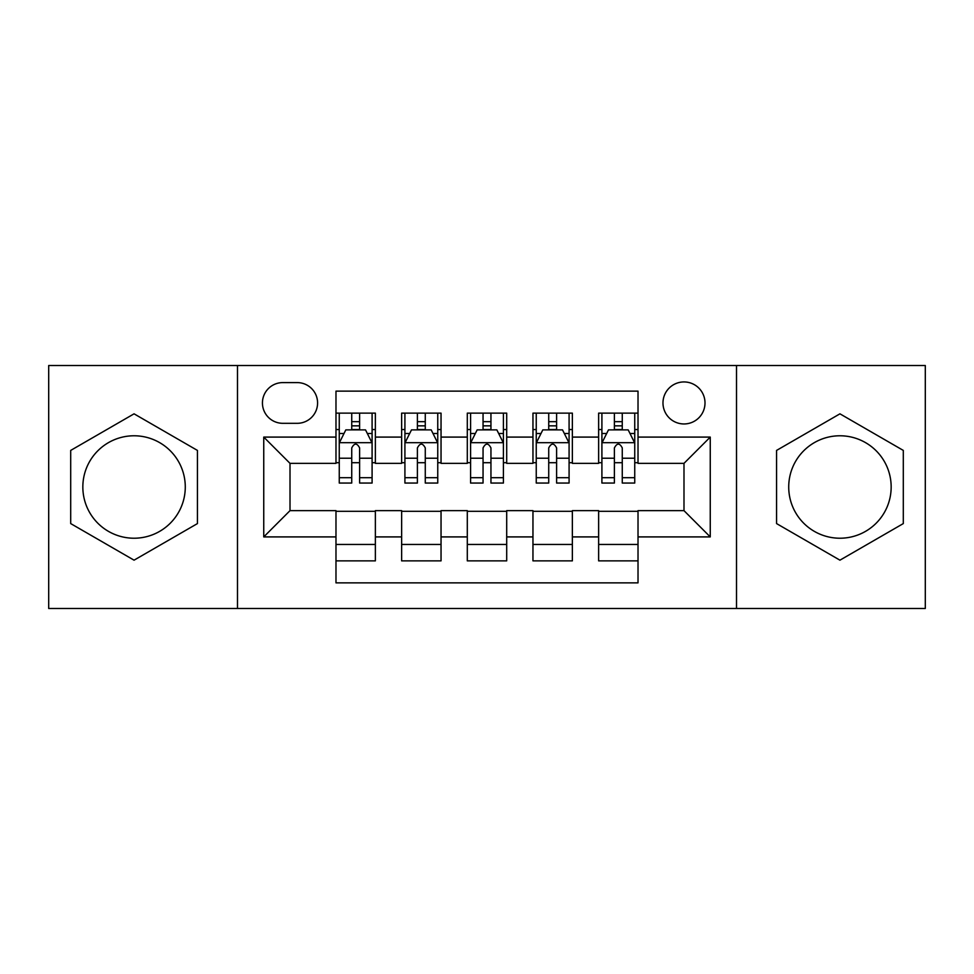 <?xml version="1.0" encoding="UTF-8"?>
<svg xmlns="http://www.w3.org/2000/svg" width="974" height="974" viewBox="0 0 974 974"><rect width="100%" height="100%" fill="white"/><g stroke="black" fill="none" stroke-linecap="round" stroke-linejoin="round"><path stroke-width="1.46" d="M839.941 435.78A51.22 51.22 0 0 0 788.721 487A51.22 51.22 0 0 0 839.941 538.22A51.22 51.22 0 0 0 891.161 487A51.22 51.22 0 0 0 839.941 435.78M683.991 381.942A21.014 21.014 0 0 0 662.977 402.956A21.014 21.014 0 0 0 683.991 423.958A21.014 21.014 0 0 0 705.006 402.956A21.014 21.014 0 0 0 683.991 381.942M134.059 538.22A51.22 51.22 0 0 1 82.839 487A51.22 51.22 0 0 1 134.059 435.78A51.22 51.22 0 0 1 185.279 487A51.22 51.22 0 0 1 134.059 538.22M736.514 608.482L925.3 608.482L925.3 365.518L736.514 365.518L736.514 608.482L237.486 608.482L237.486 365.518L48.7 365.518L48.7 608.482L237.486 608.482M638.019 413.134L598.633 413.134L598.633 437.095L572.359 437.095L572.359 463.356L598.633 463.356L598.633 437.095M572.359 437.095L572.359 413.134L532.961 413.134L532.961 437.095L506.699 437.095L506.699 463.356L532.961 463.356L532.961 437.095M506.699 437.095L506.699 413.134L467.301 413.134L467.301 437.095L441.039 437.095L441.039 463.356L467.301 463.356L467.301 437.095M441.039 437.095L441.039 413.134L401.641 413.134L401.641 463.356L375.367 463.356L375.367 413.134L335.981 413.134M335.981 560.866L375.367 560.866L375.367 510.644L401.641 510.644L401.641 560.866L441.039 560.866L441.039 510.644L467.301 510.644L467.301 536.905L441.039 536.905M467.301 536.905L467.301 560.866L506.699 560.866L506.699 510.644L532.961 510.644L532.961 536.905L506.699 536.905M532.961 536.905L532.961 560.866L572.359 560.866L572.359 510.644L598.633 510.644L598.633 536.905L572.359 536.905M282.789 423.313L297.228 423.313A20.357 20.357 0 0 0 317.585 402.956A20.357 20.357 0 0 0 297.228 382.599L282.789 382.599A20.357 20.357 0 0 0 262.432 402.956A20.357 20.357 0 0 0 282.789 423.313M736.514 365.518L237.486 365.518M638.019 437.095L638.019 391.134L335.981 391.134L335.981 463.356L290.008 463.356L290.008 510.644L335.981 510.644L335.981 582.866L638.019 582.866L638.019 510.644L683.991 510.644L683.991 463.356L638.019 463.356L638.019 437.095L710.253 437.095L710.253 536.905L638.019 536.905M335.981 536.905L263.747 536.905L263.747 437.095L335.981 437.095M598.633 536.905L598.633 560.866L638.019 560.866M335.981 429.546L339.256 429.546M351.736 429.546L359.613 429.546M372.092 429.546L375.367 429.546M335.981 462.699L339.256 462.699M351.736 462.699L359.613 462.699M372.092 462.699L375.367 462.699M335.981 511.301L375.367 511.301M335.981 544.454L375.367 544.454M401.641 462.699L404.916 462.699M417.396 462.699L425.273 462.699M437.752 462.699L441.039 462.699M401.641 429.546L404.916 429.546M417.396 429.546L425.273 429.546M437.752 429.546L441.039 429.546M401.641 511.301L441.039 511.301M401.641 544.454L441.039 544.454M467.301 511.301L506.699 511.301M467.301 544.454L506.699 544.454M467.301 429.546L470.588 429.546M483.055 429.546L490.945 429.546M503.412 429.546L506.699 429.546M467.301 462.699L470.588 462.699M483.055 462.699L490.945 462.699M503.412 462.699L506.699 462.699M532.961 511.301L572.359 511.301M532.961 544.454L572.359 544.454M532.961 429.546L536.248 429.546M548.727 429.546L556.604 429.546M569.084 429.546L572.359 429.546M532.961 462.699L536.248 462.699M548.727 462.699L556.604 462.699M569.084 462.699L572.359 462.699M598.633 511.301L638.019 511.301M598.633 544.454L638.019 544.454M598.633 429.546L601.908 429.546M614.387 429.546L622.264 429.546M634.744 429.546L638.019 429.546M598.633 462.699L601.908 462.699M614.387 462.699L622.264 462.699M634.744 462.699L638.019 462.699M290.008 463.356L263.747 437.095M290.008 510.644L263.747 536.905M710.253 437.095L683.991 463.356M710.253 536.905L683.991 510.644M134.059 560.172L197.43 523.586L197.43 450.414L134.059 413.828L70.7 450.414L70.7 523.586L134.059 560.172M903.3 450.414L839.941 413.828L776.57 450.414L776.57 523.586L839.941 560.172L903.3 523.586L903.3 450.414M359.613 421.669L351.736 421.669M372.092 477.71L359.613 477.71L359.613 483.055L372.092 483.055L372.092 443.012L365.518 429.875L345.819 429.875L339.256 443.012L339.256 483.055L351.736 483.055L351.736 477.71L339.256 477.71M339.256 443.012L339.256 413.134M372.092 443.012L372.092 413.134M351.736 429.875L351.736 413.134M359.613 413.134L359.613 429.875M359.613 477.71L359.613 447.93C356.995 442.866 354.366 442.866 351.736 447.93L351.736 477.71M425.273 421.669L417.396 421.669M437.752 477.71L425.273 477.71L425.273 483.055L437.752 483.055L437.752 443.012L431.19 429.875L411.491 429.875L404.916 443.012L404.916 483.055L417.396 483.055L417.396 477.71L404.916 477.71M404.916 443.012L404.916 413.134M437.752 443.012L437.752 413.134M417.396 429.875L417.396 413.134M425.273 413.134L425.273 429.875M425.273 477.71L425.273 447.93C422.655 442.866 420.025 442.866 417.396 447.93L417.396 477.71M490.945 421.669L483.055 421.669M503.412 477.71L490.945 477.71L490.945 483.055L503.412 483.055L503.412 443.012L496.85 429.875L477.15 429.875L470.588 443.012L470.588 483.055L483.055 483.055L483.055 477.71L470.588 477.71M470.588 443.012L470.588 413.134M503.412 443.012L503.412 413.134M483.055 429.875L483.055 413.134M490.945 413.134L490.945 429.875M490.945 477.71L490.945 447.93C488.315 442.866 485.685 442.866 483.055 447.93L483.055 477.71M556.604 421.669L548.727 421.669M569.084 477.71L556.604 477.71L556.604 483.055L569.084 483.055L569.084 443.012L562.509 429.875L542.81 429.875L536.248 443.012L536.248 483.055L548.727 483.055L548.727 477.71L536.248 477.71M536.248 443.012L536.248 413.134M569.084 443.012L569.084 413.134M548.727 429.875L548.727 413.134M556.604 413.134L556.604 429.875M556.604 477.71L556.604 447.93C553.975 442.866 551.357 442.866 548.727 447.93L548.727 477.71M622.264 421.669L614.387 421.669M634.744 477.71L622.264 477.71L622.264 483.055L634.744 483.055L634.744 443.012L628.181 429.875L608.482 429.875L601.908 443.012L601.908 483.055L614.387 483.055L614.387 477.71L601.908 477.71M601.908 443.012L601.908 413.134M634.744 443.012L634.744 413.134M614.387 429.875L614.387 413.134M622.264 413.134L622.264 429.875M622.264 477.71L622.264 447.93C619.647 442.866 617.017 442.866 614.387 447.93L614.387 477.71M401.641 536.905L375.367 536.905M401.641 437.095L375.367 437.095M371.922 442.683L339.427 442.683M339.256 433.491L344.017 433.491M367.332 433.491L372.092 433.491M351.736 458.23L339.256 458.23M372.092 458.23L359.613 458.23M359.613 425.845L351.736 425.845M437.594 442.683L405.087 442.683M404.916 433.491L409.677 433.491M432.992 433.491L437.752 433.491M417.396 458.23L404.916 458.23M437.752 458.23L425.273 458.23M425.273 425.845L417.396 425.845M503.254 442.683L470.746 442.683M470.588 433.491L475.349 433.491M498.651 433.491L503.412 433.491M483.055 458.23L470.588 458.23M503.412 458.23L490.945 458.23M490.945 425.845L483.055 425.845M568.913 442.683L536.406 442.683M536.248 433.491L541.008 433.491M564.323 433.491L569.084 433.491M548.727 458.23L536.248 458.23M569.084 458.23L556.604 458.23M556.604 425.845L548.727 425.845M634.573 442.683L602.078 442.683M601.908 433.491L606.668 433.491M629.983 433.491L634.744 433.491M614.387 458.23L601.908 458.23M634.744 458.23L622.264 458.23M622.264 425.845L614.387 425.845"/></g></svg>
